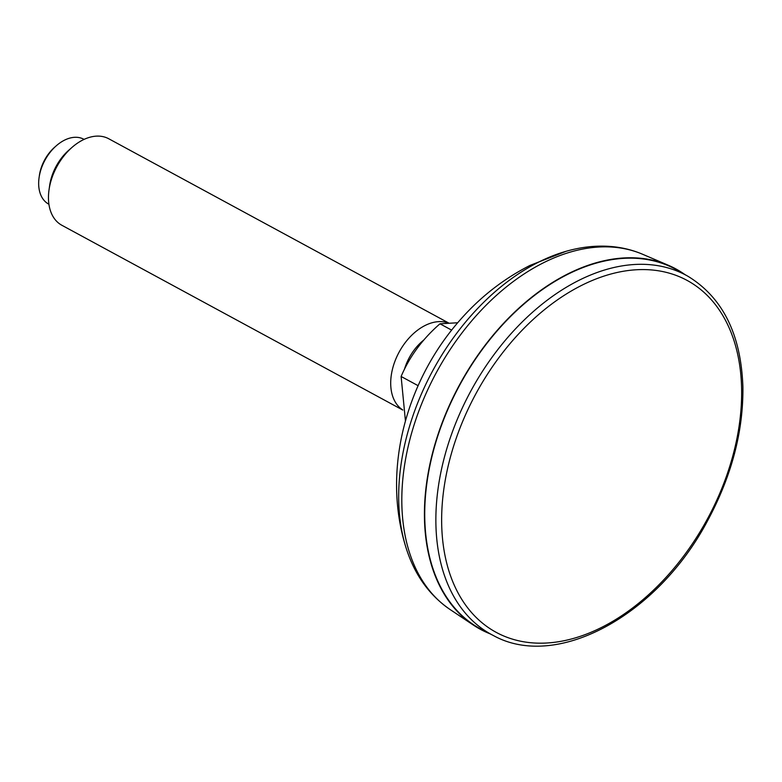 <?xml version="1.0" encoding="UTF-8"?>
<svg xmlns="http://www.w3.org/2000/svg" width="782" height="782" viewBox="0 0 782 782"><rect width="100%" height="100%" fill="white"/><g stroke="black" fill="none" stroke-linecap="round" stroke-linejoin="round"><path stroke-width="1.17" d="M684.69 274.414A205.001 134.758 118.5 0 0 668.287 265.245A205.001 134.758 118.5 0 0 459.542 384.842A205.001 134.758 118.5 0 0 473.296 625.033A205.001 134.758 118.5 0 0 489.933 633.762M677.29 270.191A204.591 134.494 118.5 0 0 459.777 384.969A204.591 134.494 118.5 0 0 482.347 629.881L493.393 635.541A204.298 134.299 118.5 0 1 456.493 421.293A204.298 134.299 118.5 0 1 645.033 264.375A204.298 134.299 118.5 0 1 688.072 276.349L677.29 270.191M48.924 204.268L48.719 204.151A36.901 24.262 -61.5 0 1 39.1 177.494A36.901 24.262 -61.5 0 1 56.294 145.775A36.901 24.262 -61.5 0 1 76.431 137.29A36.901 24.262 -61.5 0 1 83.879 139.274L84.085 139.382M39.1 177.494L39.403 175.373A32.795 21.564 -61.5 0 1 54.691 147.182L56.294 145.775M402.798 410.051L61.866 225.275A49.198 32.345 -61.5 0 1 49.051 189.723A49.198 32.345 -61.5 0 1 71.973 147.427A49.198 32.345 -61.5 0 1 98.825 136.117A49.198 32.345 -61.5 0 1 108.757 138.766L448.516 322.907M49.051 189.723L49.657 185.49A40.996 26.95 -61.5 0 1 68.757 150.252L71.973 147.427M423.746 340.072A40.996 26.95 118.5 0 0 404.421 369.397M448.057 322.937A49.198 32.345 118.5 0 0 398.527 353.229A49.198 32.345 118.5 0 0 402.779 409.973M451.644 330.121L439.973 323.797L457.685 322.761M418.106 385.682L401.117 376.474C409.582 356.533 422.534 338.977 439.973 323.797M405.438 420.941L401.117 376.474M609.041 246.917A202.401 133.057 -61.5 0 1 642.589 254.258C631.084 249.37 618.865 246.682 605.923 246.203C592.844 245.734 579.54 247.444 566.012 251.325A199.977 131.464 118.5 0 0 405.79 546.941C414.206 574.154 428.966 595.014 450.061 609.501A202.401 133.057 -61.5 0 1 425.242 395.311A202.401 133.057 -61.5 0 1 609.041 246.917M646.577 269.643A200.202 131.611 -61.5 0 1 684.944 554.35A200.202 131.611 -61.5 0 1 443.286 545.259A200.202 131.611 -61.5 0 1 646.577 269.643M566.012 251.325L529.981 265.43C504.39 278.46 481.849 295.811 462.348 317.463C406.796 378.635 381.538 469.014 405.79 546.941M450.061 609.501L473.296 625.033M642.589 254.258L668.287 265.245M688.072 276.349C722.803 297.668 741.082 334.549 742.9 387.012C743.389 431.488 731.61 476.062 707.593 520.724C657.691 615.434 556.716 670.673 493.393 635.541"/></g></svg>
